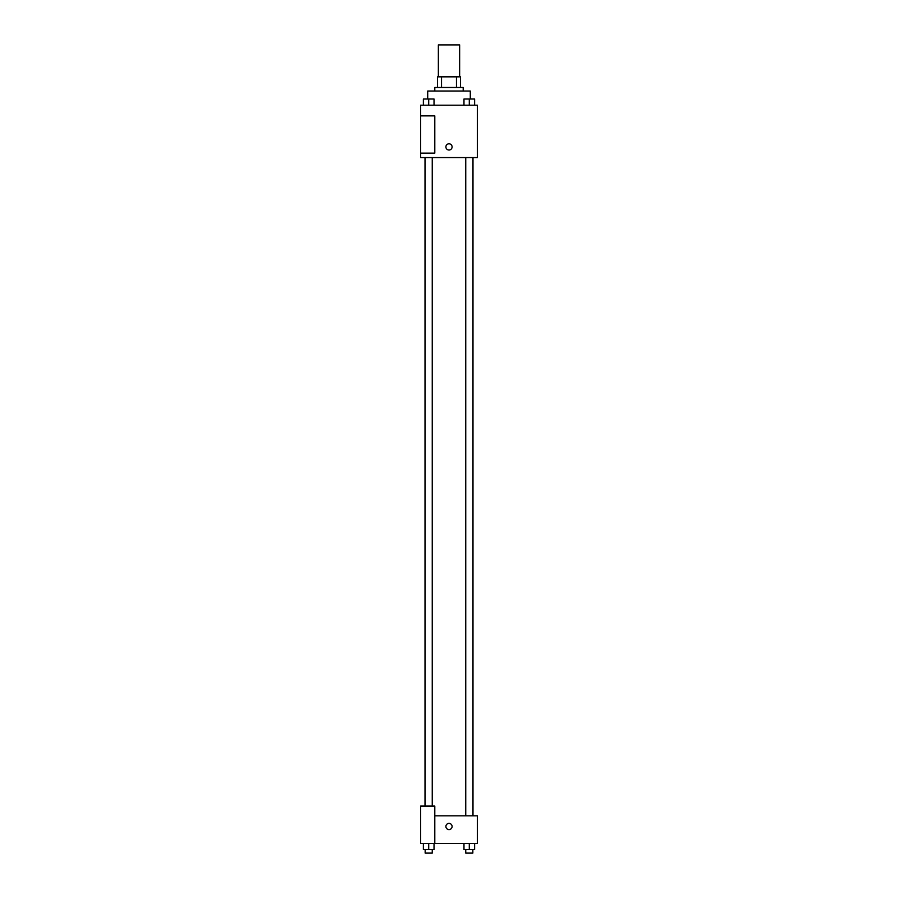 <?xml version="1.0" encoding="UTF-8"?>
<svg xmlns="http://www.w3.org/2000/svg" width="898" height="898" viewBox="0 0 898 898"><rect width="100%" height="100%" fill="white"/><g stroke="black" fill="none" stroke-linecap="round" stroke-linejoin="round"><path stroke-width="1.35" d="M459.641 76.835L459.641 44.9L438.359 44.9L438.359 76.835M441.535 87.488L441.535 76.835L437.472 76.835L437.472 87.488L437.472 76.835M441.535 76.835L460.528 76.835L460.528 87.488M456.465 87.488L456.465 76.835M434.8 91.035L434.8 87.488L463.2 87.488L463.2 91.035M470.294 98.993L470.294 91.035L427.706 91.035L427.706 98.993M420.612 105.223L477.388 105.223L477.388 157.565L420.612 157.565L420.612 153.131L434.8 153.131L434.8 115.876L420.612 115.876L420.612 105.223M445.891 146.924A3.109 3.109 0 0 1 450.549 144.23A3.109 3.109 0 0 1 450.549 149.607A3.109 3.109 0 0 1 445.891 146.924M420.612 115.876L420.612 153.131M434.8 815.844L477.388 815.844L477.388 843.345L420.612 843.345L420.612 806.078L434.8 806.078L434.8 843.345M445.891 826.486A3.109 3.109 0 0 1 450.549 823.792A3.109 3.109 0 0 1 450.549 829.18A3.109 3.109 0 0 1 445.891 826.486M463.974 843.345L463.974 849.553L474.627 849.553L474.627 843.345L474.627 849.553M469.295 849.553L469.295 843.345M472.842 849.553L472.842 853.1L465.748 853.1L465.748 849.553M423.373 843.345L423.373 849.553L434.026 849.553L434.026 843.345L434.026 849.553M428.705 849.553L428.705 843.345M432.252 849.553L432.252 853.1L425.158 853.1L425.158 849.553M463.974 105.223L463.974 99.016L474.627 99.016L474.627 105.223L474.627 99.016M469.295 105.223L469.295 99.016L465.748 98.993M472.842 99.016L469.295 98.993M423.373 105.223L423.373 99.016L434.026 99.016L434.026 105.223L434.026 99.016M428.705 105.223L428.705 99.016L425.158 98.993M432.252 99.016L428.705 98.993M472.988 815.844L472.988 157.565M425.012 806.078L425.012 157.565M465.748 157.565L465.748 815.844M472.842 157.565L472.842 815.844M432.252 806.078L432.252 157.565M425.158 806.078L425.158 157.565"/></g></svg>
